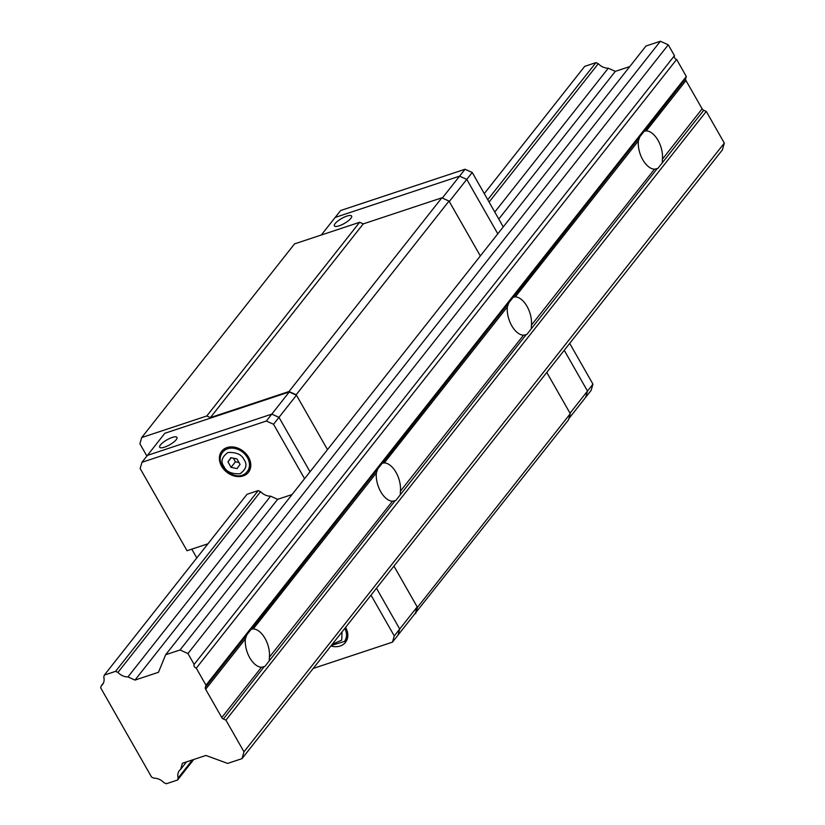 <?xml version="1.0" encoding="UTF-8"?>
<svg xmlns="http://www.w3.org/2000/svg" width="825" height="825" viewBox="0 0 825 825"><rect width="100%" height="100%" fill="white"/><g stroke="black" fill="none" stroke-linecap="round" stroke-linejoin="round"><path stroke-width="1.24" d="M662.413 159.153A19.862 10.962 71.6 0 0 658.03 140.343A19.862 10.962 71.6 0 0 646.284 130.866L644.263 131.165L639.788 136.837L638.364 140.91A19.862 10.962 71.6 0 0 654.493 169.187L657.824 168.455L662.3 162.783L662.413 159.153L702.127 108.828A2.836 2.228 -141.7 0 0 703.735 110.282L706.272 111.427L724.329 143.086L722.349 149.923L242.014 758.639L227.638 763.414L205.91 755.452L182.407 763.249L180.654 769.333A11.632 9.116 -141.7 0 0 179.407 770.56A11.632 9.116 -141.7 0 0 178.159 777.985L192.4 759.938M178.159 777.985L177.561 780.027L166.341 783.75L163.969 782.688A11.632 9.116 -141.7 0 0 153.966 778.181L151.604 777.119L100.671 687.823L101.258 685.781A11.632 9.116 -141.7 0 0 102.506 684.544A11.632 9.116 -141.7 0 0 103.764 677.129L104.352 675.077L115.582 671.354L117.944 672.416A11.632 9.116 -141.7 0 0 127.947 676.923L134.98 680.089L158.483 672.292L165.65 654.741L180.025 649.976L187.935 653.534L194.133 664.403A2.836 2.228 -141.7 0 0 196.288 668.178L205.982 685.193L686.328 76.467L685.699 78.664A2.836 2.228 -141.7 0 0 685.988 80.551L702.127 108.828M531.3 328.804L531.413 325.163A19.862 10.962 71.6 0 0 527.031 306.364A19.862 10.962 71.6 0 0 515.285 296.887L513.263 297.175L508.788 302.858L507.354 306.921A19.862 10.962 71.6 0 0 523.493 335.208L526.824 334.476L657.082 168.733M513.573 297.052L639.788 136.837M400.3 494.814L400.414 491.184A19.862 10.962 71.6 0 0 396.021 472.374A19.862 10.962 71.6 0 0 384.275 462.897L382.264 463.196L377.788 468.868L376.355 472.942A19.862 10.962 71.6 0 0 392.483 501.218L395.825 500.486L526.082 334.754M382.563 463.062L508.788 302.858M269.29 660.835L269.404 657.195A19.862 10.962 71.6 0 0 265.021 638.395A19.862 10.962 71.6 0 0 253.275 628.918L251.254 629.207L246.778 634.889L245.355 638.952A19.862 10.962 71.6 0 0 261.484 667.239L264.815 666.507L395.072 500.765M251.563 629.083L377.788 468.868M205.982 685.193L205.353 687.39A2.836 2.228 -141.7 0 0 205.642 689.277L221.781 717.554A2.836 2.228 -141.7 0 0 223.389 719.008L225.926 720.153L706.272 111.427M264.072 666.786L223.389 719.008M494.783 212.046L608.293 68.197L615.326 71.362L629.784 66.567M127.947 676.923L270.59 496.165A11.632 9.116 38.3 0 1 260.587 491.659L258.215 490.597L246.995 494.319L104.352 675.077M134.98 680.089L277.623 499.331L270.59 496.165M498.785 219.058L615.326 71.362M117.944 672.416L260.587 491.659M489.101 202.073L598.29 63.69A11.632 9.116 -141.7 0 0 608.293 68.197M487.75 199.712L595.928 62.628L598.29 63.69M115.582 671.354L258.215 490.597M484.275 193.617L584.698 66.361L595.928 62.628M101.258 685.781L103.414 683.048M177.561 780.027L193.782 759.474M180.654 769.333L186.532 761.877M225.926 720.153L243.983 751.812L724.329 143.086M243.983 751.812L242.014 758.639M644.572 131.031L685.699 78.664M196.288 668.178L676.634 59.452L686.328 76.467M194.133 664.403L674.468 55.677A2.836 2.228 -141.7 0 0 676.634 59.452M187.935 653.534L668.271 44.808L674.468 55.677M180.025 649.976L660.371 41.25L668.271 44.808M165.65 654.741L645.996 46.014L660.371 41.25M321.307 235.001L335.177 217.429L459.577 176.158L466.764 179.396L449.295 201.527L480.336 255.956L449.027 201.063L441.839 197.825L363.248 223.895L359.648 222.286L294.535 243.891L141.694 437.57L206.817 415.965L210.406 417.584L288.998 391.514L296.185 394.742L327.504 449.646L296.453 395.216L289.266 391.978L164.866 433.259L147.407 455.39L271.807 414.119L147.407 455.39L141.941 462.309L140.147 468.517L187.038 550.729L207.952 543.799M414.789 613.862L568.497 419.884L570.292 413.676L546.769 372.426L570.023 413.201L587.493 391.06L585.698 397.279L587.493 391.06L564.238 350.295L587.493 391.06L592.948 384.141L591.154 390.359L568.868 418.595M146.891 456.039L139.899 443.788L141.694 437.57M417.192 606.88L399.723 629.021L397.928 635.229L415.387 613.099L417.192 606.88L393.938 566.115L417.46 607.355L415.666 613.573M206.817 415.965L359.648 222.286M363.248 223.895L210.406 417.584M288.998 391.514L441.839 197.825M449.027 201.063L296.185 394.742M417.46 607.355L570.292 413.676M442.313 198.041L465.032 169.249L340.632 210.519L335.177 217.429L459.577 176.158L466.764 179.396L497.805 233.826L466.764 179.396L472.22 172.477L503.26 226.906M350.852 218.357A9.931 2.826 -29.7 0 0 351.615 216.047A9.931 2.826 -29.7 0 0 341.591 218.512A9.931 2.826 -29.7 0 0 334.373 225.885A9.931 2.826 -29.7 0 0 341.725 224.792A9.931 2.826 -29.7 0 0 350.852 218.357M289.266 391.978L271.807 414.119L278.984 417.357L296.453 395.216M160.463 444.933A9.931 2.826 -29.7 0 0 159.699 447.243A9.931 2.826 -29.7 0 0 169.723 444.778A9.931 2.826 -29.7 0 0 176.952 437.405A9.931 2.826 -29.7 0 0 169.589 438.498A9.931 2.826 -29.7 0 0 160.463 444.933M304.569 478.696L273.529 424.267L278.984 417.357L310.035 471.776L278.984 417.357L271.807 414.119L266.341 421.039L141.941 462.309M313.17 668.456L392.463 642.149L397.928 635.229L399.723 629.021L376.468 588.246L399.723 629.021L394.267 635.941L371.013 595.165M569.693 343.375L592.948 384.141M465.032 169.249L472.22 172.477M191.782 549.161L196.793 557.937M392.463 642.149L394.267 635.941M292.081 494.536L277.623 499.331M273.529 424.267L266.341 421.039M221.616 466.218A17.026 13.344 38.3 0 1 221.729 451.203A17.026 13.344 38.3 0 1 243.354 451.275A17.026 13.344 38.3 0 1 248.449 472.292A17.026 13.344 38.3 0 1 221.616 466.218M345.593 627.382A17.026 13.344 38.3 0 1 345.469 642.376A17.026 13.344 38.3 0 1 330.907 645.985M247.314 471.446A17.026 13.344 -141.7 0 0 249.82 470.002M223.627 449.336A17.026 13.344 -141.7 0 0 222.812 452.11M344.324 641.541A17.026 13.344 -141.7 0 0 346.84 640.097M250.645 467.228A15.603 12.231 38.3 0 1 250.614 467.259L247.335 471.415C237.652 484.873 211.963 464.846 222.843 452.079A15.603 12.231 38.3 0 1 247.438 457.648A15.603 12.231 38.3 0 1 247.335 471.415M222.843 452.079L226.112 447.934A15.603 12.231 38.3 0 1 226.143 447.892M347.655 637.312A15.603 12.231 38.3 0 1 347.634 637.354L344.355 641.499L331.361 645.418M240.044 464.372L236.93 458.917L230.887 457.669L227.947 461.887L231.062 467.352L237.115 468.59L240.044 464.372M239.002 462.547L235.424 461.814L231.062 467.352M235.424 461.814L233.351 458.184M231.227 457.741L227.947 461.887M646.284 130.866L685.988 80.551M531.413 325.163L654.493 169.187M515.285 296.887L638.364 140.91M400.414 491.184L523.493 335.208M384.275 462.897L507.354 306.921M269.404 657.195L392.483 501.218M253.275 628.918L376.355 472.942M205.642 689.277L245.355 638.952M205.353 687.39L246.778 634.889M221.781 717.554L261.484 667.239M662.3 162.783L703.735 110.282M344.798 628.372A15.603 12.231 38.3 0 1 344.355 641.499M244.097 459.772C247.541 464.609 246.201 469.27 240.065 473.756C231.578 474.127 226.184 471.694 223.895 466.486C220.45 461.649 221.801 456.988 227.937 452.502C236.424 452.131 241.807 454.565 244.097 459.772M342.055 631.857L341.694 640.159L332.258 644.273"/></g></svg>
